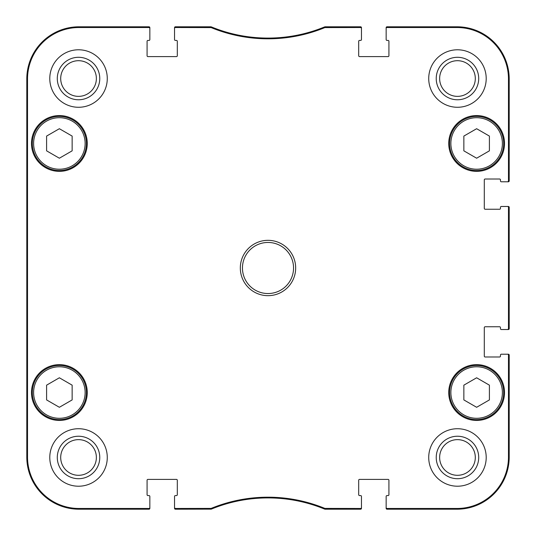 <?xml version="1.0" encoding="UTF-8"?>
<svg xmlns="http://www.w3.org/2000/svg" width="536" height="536" viewBox="0 0 536 536"><rect width="100%" height="100%" fill="white"/><g stroke="black" fill="none" stroke-linecap="round" stroke-linejoin="round"><path stroke-width="0.8" d="M72.146 136.084L72.146 150.837L59.369 158.214L46.599 150.837L46.599 136.084L59.369 128.714L72.146 136.084M32.334 143.46A27.035 27.035 0 0 0 72.889 166.877A27.035 27.035 0 0 0 72.889 120.051A27.035 27.035 0 0 0 32.334 143.46M489.402 136.084L489.402 150.837L476.631 158.214L463.854 150.837L463.854 136.084L476.631 128.714L489.402 136.084M449.59 143.46A27.035 27.035 0 0 0 490.145 166.877A27.035 27.035 0 0 0 490.145 120.051A27.035 27.035 0 0 0 449.59 143.46M149.122 27.651L148.995 26.8A0.851 0.851 -90 0 1 149.846 27.651A0.851 0.851 -90 0 0 148.995 26.8L78.96 26.8A52.16 52.16 0 0 0 26.8 78.96L26.8 457.041A52.16 52.16 0 0 0 78.96 509.2L148.995 509.2A0.851 0.851 90 0 0 149.846 508.349L149.846 507.625A0.851 0.851 90 0 1 148.995 508.476L78.96 508.476A51.436 51.436 0 0 1 27.524 457.041L27.524 78.96A51.436 51.436 0 0 1 78.96 27.524L148.995 27.524A0.851 0.851 -90 0 1 149.846 28.375L149.846 27.651A0.851 0.851 -90 0 0 148.995 26.8L78.96 26.8L78.96 27.524M360.607 508.476L324.87 508.409A149.745 149.745 0 0 0 211.13 508.409L175.393 508.476A0.851 0.851 90 0 1 174.542 507.625L174.542 508.349A0.851 0.851 90 0 0 175.393 509.2L211.271 509.133A149.021 149.021 0 0 1 324.729 509.133L360.607 509.2A0.851 0.851 90 0 0 361.458 508.349L361.458 507.625A0.851 0.851 90 0 1 360.607 508.476L360.607 509.2A0.851 0.851 90 0 0 361.458 508.349A0.851 0.851 90 0 1 360.607 509.2L325.05 509.2L325.191 508.476M386.878 508.349L387.005 509.2A0.851 0.851 90 0 1 386.155 508.349A0.851 0.851 90 0 0 387.005 509.2L457.041 509.2A52.16 52.16 0 0 0 509.2 457.041L509.2 355.073A0.851 0.851 0 0 0 508.349 354.216L507.625 354.216A0.851 0.851 0 0 1 508.476 355.073L508.476 457.041A51.436 51.436 0 0 1 457.041 508.476L387.005 508.476A0.851 0.851 90 0 1 386.155 507.625L386.155 508.349A0.851 0.851 90 0 0 387.005 509.2L457.041 509.2L457.041 508.476M508.349 181.054L509.2 180.927A0.851 0.851 -0 0 1 508.349 181.784A0.851 0.851 -0 0 0 509.2 180.927L509.2 78.96A52.16 52.16 0 0 0 457.041 26.8L387.005 26.8A0.851 0.851 -90 0 0 386.155 27.651L386.155 28.375A0.851 0.851 -90 0 1 387.005 27.524L457.041 27.524A51.436 51.436 0 0 1 508.476 78.96L508.476 180.927A0.851 0.851 -0 0 1 507.625 181.784L508.349 181.784A0.851 0.851 -0 0 0 509.2 180.927L509.2 78.96L508.476 78.96M211.271 26.867L211.13 27.591A149.745 149.745 0 0 0 324.87 27.591L360.607 27.524A0.851 0.851 -90 0 1 361.458 28.375L361.458 27.651A0.851 0.851 -90 0 0 360.607 26.8L324.729 26.867A149.021 149.021 0 0 1 211.271 26.867L175.393 26.8A0.851 0.851 -90 0 0 174.542 27.651L174.542 28.375A0.851 0.851 -90 0 1 175.393 27.524L211.13 27.591A149.745 149.745 0 0 0 324.87 27.591L324.729 26.867M507.625 354.216L501.321 354.216A0.851 0.851 0 0 0 500.47 355.073L500.47 356.132A0.851 0.851 0 0 1 499.619 356.989L485.147 356.989A0.851 0.851 0 0 1 484.289 356.132L484.289 327.61A0.851 0.851 0 0 1 485.147 326.759L499.619 326.759A0.851 0.851 0 0 1 500.47 327.61L500.47 328.675A0.851 0.851 0 0 0 501.321 329.526L508.349 329.526A0.851 0.851 0 0 0 509.2 328.675L509.2 207.325A0.851 0.851 0 0 0 508.349 206.474L501.321 206.474A0.851 0.851 0 0 0 500.47 207.325L500.47 208.39A0.851 0.851 0 0 1 499.619 209.241L485.147 209.241A0.851 0.851 0 0 1 484.289 208.39L484.289 179.868A0.851 0.851 0 0 1 485.147 179.011L499.619 179.011A0.851 0.851 0 0 1 500.47 179.868L500.47 180.927A0.851 0.851 0 0 0 501.321 181.784L507.625 181.784M361.458 507.625L361.458 496.43A0.851 0.851 0 0 0 360.607 495.572L359.542 495.572A0.851 0.851 0 0 1 358.691 494.721L358.691 480.249A0.851 0.851 0 0 1 359.542 479.398L388.071 479.398A0.851 0.851 0 0 1 388.922 480.249L388.922 494.721A0.851 0.851 0 0 1 388.071 495.572L387.005 495.572A0.851 0.851 0 0 0 386.155 496.43L386.155 507.625M174.542 28.375L174.542 39.57A0.851 0.851 0 0 0 175.393 40.428L176.458 40.428A0.851 0.851 0 0 1 177.309 41.279L177.309 55.751A0.851 0.851 0 0 1 176.458 56.602L147.929 56.602A0.851 0.851 0 0 1 147.078 55.751L147.078 41.279A0.851 0.851 0 0 1 147.929 40.428L148.995 40.428A0.851 0.851 0 0 0 149.846 39.57L149.846 28.375M149.846 507.625L149.846 496.43A0.851 0.851 0 0 0 148.995 495.572L147.929 495.572A0.851 0.851 0 0 1 147.078 494.721L147.078 480.249A0.851 0.851 0 0 1 147.929 479.398L176.458 479.398A0.851 0.851 0 0 1 177.309 480.249L177.309 494.721A0.851 0.851 0 0 1 176.458 495.572L175.393 495.572A0.851 0.851 0 0 0 174.542 496.43L174.542 507.625M386.155 28.375L386.155 39.57A0.851 0.851 0 0 0 387.005 40.428L388.071 40.428A0.851 0.851 0 0 1 388.922 41.279L388.922 55.751A0.851 0.851 0 0 1 388.071 56.602L359.542 56.602A0.851 0.851 0 0 1 358.691 55.751L358.691 41.279A0.851 0.851 0 0 1 359.542 40.428L360.607 40.428A0.851 0.851 0 0 0 361.458 39.57L361.458 28.375M507.625 206.474A0.851 0.851 0 0 1 508.476 207.325L508.476 328.675A0.851 0.851 0 0 1 507.625 329.526M242.453 268A25.547 25.547 0 0 1 280.77 245.877A25.547 25.547 0 0 1 280.77 290.123A25.547 25.547 0 0 1 242.453 268M107.274 457.469A28.736 28.736 0 0 1 64.159 482.36A28.736 28.736 0 0 1 64.159 432.579A28.736 28.736 0 0 1 107.274 457.469M486.206 457.469A28.736 28.736 0 0 1 443.098 482.36A28.736 28.736 0 0 1 443.098 432.579A28.736 28.736 0 0 1 486.206 457.469M486.206 78.531A28.736 28.736 0 0 1 443.098 103.421A28.736 28.736 0 0 1 443.098 53.64A28.736 28.736 0 0 1 486.206 78.531M107.274 78.531A28.736 28.736 0 0 1 64.159 103.421A28.736 28.736 0 0 1 64.159 53.64A28.736 28.736 0 0 1 107.274 78.531M87.261 392.54A27.885 27.885 0 0 1 45.426 416.693A27.885 27.885 0 0 1 45.426 368.386A27.885 27.885 0 0 1 87.261 392.54M504.517 392.54A27.885 27.885 0 0 1 462.682 416.693A27.885 27.885 0 0 1 462.682 368.386A27.885 27.885 0 0 1 504.517 392.54M504.517 143.46A27.885 27.885 0 0 1 462.682 167.614A27.885 27.885 0 0 1 462.682 119.307A27.885 27.885 0 0 1 504.517 143.46M87.261 143.46A27.885 27.885 0 0 1 45.426 167.614A27.885 27.885 0 0 1 45.426 119.307A27.885 27.885 0 0 1 87.261 143.46M240.322 268A27.678 27.678 0 0 0 281.836 291.966A27.678 27.678 0 0 0 281.836 244.034A27.678 27.678 0 0 0 240.322 268M436.23 78.531A21.239 21.239 0 0 0 468.089 96.922A21.239 21.239 0 0 0 468.089 60.139A21.239 21.239 0 0 0 436.23 78.531M439.641 78.531A17.829 17.829 0 0 1 466.387 63.087A17.829 17.829 0 0 1 466.387 93.974A17.829 17.829 0 0 1 439.641 78.531M436.23 457.469A21.239 21.239 0 0 0 468.089 475.861A21.239 21.239 0 0 0 468.089 439.078A21.239 21.239 0 0 0 436.23 457.469M439.641 457.469A17.829 17.829 0 0 1 466.387 442.026A17.829 17.829 0 0 1 466.387 472.913A17.829 17.829 0 0 1 439.641 457.469M57.292 457.469A21.239 21.239 0 0 0 89.15 475.861A21.239 21.239 0 0 0 89.15 439.078A21.239 21.239 0 0 0 57.292 457.469M60.702 457.469A17.829 17.829 0 0 1 87.448 442.026A17.829 17.829 0 0 1 87.448 472.913A17.829 17.829 0 0 1 60.702 457.469M57.292 78.531A21.239 21.239 0 0 0 89.15 96.922A21.239 21.239 0 0 0 89.15 60.139A21.239 21.239 0 0 0 57.292 78.531M60.702 78.531A17.829 17.829 0 0 1 87.448 63.087A17.829 17.829 0 0 1 87.448 93.974A17.829 17.829 0 0 1 60.702 78.531M27.256 191.359L27.068 148.787L27.068 191.359M27.256 387.213L27.068 344.641L27.068 387.213M26.954 268L27.148 289.681L27.148 246.346L26.954 268M210.809 508.476L210.95 509.2L211.13 508.409A149.745 149.745 0 0 1 324.87 508.409L324.729 509.133M211.271 509.133L175.393 509.2A0.851 0.851 90 0 1 174.542 508.349A0.851 0.851 90 0 0 175.393 509.2L175.265 508.349M78.96 508.476L78.96 509.2L148.995 509.2A0.851 0.851 90 0 0 149.846 508.349A0.851 0.851 90 0 1 148.995 509.2L148.995 508.476M210.809 27.524L210.95 26.8L175.393 26.8A0.851 0.851 -90 0 0 174.542 27.651A0.851 0.851 -90 0 1 175.393 26.8L175.393 27.524M325.191 27.524L325.05 26.8L360.607 26.8A0.851 0.851 -90 0 1 361.458 27.651A0.851 0.851 -90 0 0 360.607 26.8L360.735 27.651M457.041 27.524L457.041 26.8L387.005 26.8A0.851 0.851 -90 0 0 386.155 27.651A0.851 0.851 -90 0 1 387.005 26.8L387.005 27.524M508.476 207.325L509.2 207.325A0.851 0.851 0 0 0 508.349 206.474A0.851 0.851 0 0 1 509.2 207.325L509.2 328.675L508.349 328.803M508.349 329.526A0.851 0.851 0 0 0 509.2 328.675A0.851 0.851 0 0 1 508.349 329.526M508.476 457.041L509.2 457.041L509.2 355.073A0.851 0.851 0 0 0 508.349 354.216A0.851 0.851 0 0 1 509.2 355.073L508.476 355.073M27.115 289.38L27.088 288.683M26.988 279.846L26.961 274.084M26.961 262.64L26.994 254.278M489.402 385.163L489.402 399.916L476.631 407.286L463.854 399.916L463.854 385.163L476.631 377.786L489.402 385.163M449.59 392.54A27.035 27.035 0 0 0 490.145 415.949A27.035 27.035 0 0 0 490.145 369.123A27.035 27.035 0 0 0 449.59 392.54A27.035 27.035 0 0 0 490.145 415.949A27.035 27.035 0 0 0 490.145 369.123A27.035 27.035 0 0 0 449.59 392.54M72.146 385.163L72.146 399.916L59.369 407.286L46.599 399.916L46.599 385.163L59.369 377.786L72.146 385.163M32.334 392.54A27.035 27.035 0 0 0 72.889 415.949A27.035 27.035 0 0 0 72.889 369.123A27.035 27.035 0 0 0 32.334 392.54A27.035 27.035 0 0 0 72.889 415.949A27.035 27.035 0 0 0 72.889 369.123A27.035 27.035 0 0 0 32.334 392.54M33.614 143.46A25.762 25.762 0 0 1 72.253 121.156A25.762 25.762 0 0 1 72.253 165.771A25.762 25.762 0 0 1 33.614 143.46M450.87 143.46A25.762 25.762 0 0 1 489.509 121.156A25.762 25.762 0 0 1 489.509 165.771A25.762 25.762 0 0 1 450.87 143.46M27.524 78.96L26.8 78.96L26.8 457.041L27.524 457.041M450.87 392.54A25.762 25.762 0 0 1 489.509 370.229A25.762 25.762 0 0 1 489.509 414.844A25.762 25.762 0 0 1 450.87 392.54M33.614 392.54A25.762 25.762 0 0 1 72.253 370.229A25.762 25.762 0 0 1 72.253 414.844A25.762 25.762 0 0 1 33.614 392.54"/></g></svg>
